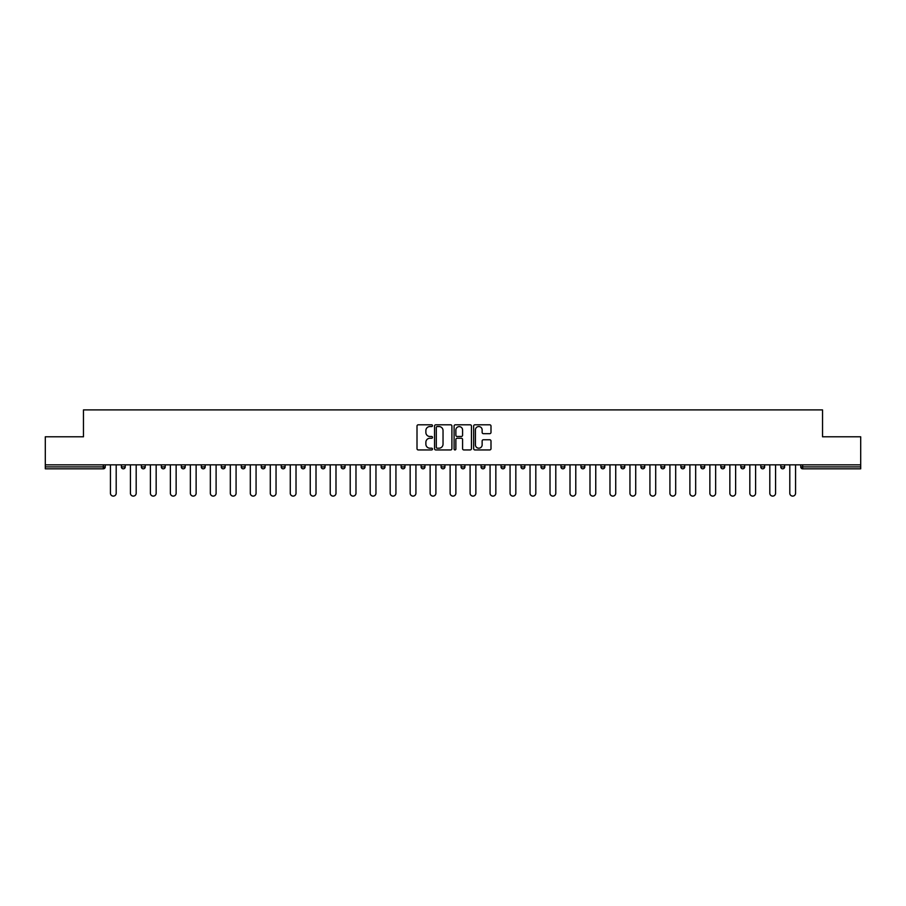<?xml version="1.0" encoding="UTF-8"?>
<svg xmlns="http://www.w3.org/2000/svg" width="906" height="906" viewBox="0 0 906 906"><rect width="100%" height="100%" fill="white"/><g stroke="black" fill="none" stroke-linecap="round" stroke-linejoin="round"><path stroke-width="1.36" d="M432.502 425.684A0.883 0.883 0 0 0 431.63 424.801L418.266 424.801A1.257 1.257 0 0 0 417.009 426.058L417.009 448.685A1.257 1.257 0 0 0 418.266 449.942L431.63 449.942A0.883 0.883 0 0 0 432.502 449.07A0.883 0.883 0 0 0 431.63 448.187L429.897 448.187A4.02 4.02 0 0 1 425.877 444.166L425.877 442.275A4.02 4.02 0 0 1 429.897 438.255L431.63 438.255A0.883 0.883 0 0 0 432.502 437.372A0.883 0.883 0 0 0 431.63 436.488L429.897 436.488A4.02 4.02 0 0 1 425.877 432.468L425.877 430.588A4.02 4.02 0 0 1 429.897 426.556L431.63 426.556A0.883 0.883 0 0 0 432.502 425.684M489.738 433.668A1.257 1.257 0 0 0 490.995 432.411L490.995 426.058A1.257 1.257 0 0 0 489.738 424.801L474.903 424.801A1.257 1.257 0 0 0 473.645 426.058L473.645 448.685A1.257 1.257 0 0 0 474.903 449.942L489.738 449.942A1.257 1.257 0 0 0 490.995 448.685L490.995 441.018A1.257 1.257 0 0 0 489.738 439.761L483.396 439.761A1.257 1.257 0 0 0 482.139 441.018L482.139 444.823A3.364 3.364 0 0 1 478.776 448.187A3.364 3.364 0 0 1 475.412 444.823L475.412 429.92A3.364 3.364 0 0 1 478.776 426.556A3.364 3.364 0 0 1 482.139 429.92L482.139 432.411A1.257 1.257 0 0 0 483.396 433.668L489.738 433.668M45.3 464.846L45.3 436.794L83.465 436.794L83.465 409.897L822.535 409.897L822.535 436.794L860.7 436.794L860.7 464.846L45.3 464.846L45.3 466.896L103.318 466.896L103.318 464.846M451.901 426.058A1.257 1.257 0 0 0 450.644 424.801L435.809 424.801A1.257 1.257 0 0 0 434.552 426.058L434.552 448.685A1.257 1.257 0 0 0 435.809 449.942L450.644 449.942A1.257 1.257 0 0 0 451.901 448.685L451.901 426.058M455.356 424.801L470.191 424.801A1.257 1.257 0 0 1 471.448 426.058L471.448 448.685A1.257 1.257 0 0 1 470.191 449.942L463.849 449.942A1.257 1.257 0 0 1 462.581 448.685L462.581 439.512A1.257 1.257 0 0 0 461.324 438.255L457.122 438.255A1.257 1.257 0 0 0 455.865 439.512L455.865 449.07A0.883 0.883 0 0 1 454.982 449.942A0.883 0.883 0 0 1 454.099 449.07L454.099 426.058A1.257 1.257 0 0 1 455.356 424.801M105.243 464.846L105.243 466.896A1.925 1.925 0 0 1 103.318 468.821L45.3 468.821L45.3 466.896M860.7 464.846L860.7 468.821L802.682 468.821A1.925 1.925 0 0 1 800.757 466.896L800.757 464.846M121.381 464.846L121.381 466.896L121.381 464.846M103.318 468.821A1.925 1.925 0 0 0 105.243 466.896A1.925 1.925 0 0 1 103.318 468.821L103.318 466.896L105.243 466.896M123.307 468.821A1.925 1.925 0 0 1 121.381 466.896A1.925 1.925 0 0 0 123.307 468.821A1.925 1.925 0 0 0 125.221 466.896L125.221 464.846L125.221 466.896A1.925 1.925 0 0 1 123.307 468.821A1.925 1.925 0 0 1 121.381 466.896L125.221 466.896A1.925 1.925 0 0 1 123.307 468.821M141.37 464.846L141.37 466.896L141.37 464.846M145.209 464.846L145.209 466.896A1.925 1.925 0 0 1 143.284 468.821A1.925 1.925 0 0 1 141.37 466.896A1.925 1.925 0 0 0 143.284 468.821A1.925 1.925 0 0 0 145.209 466.896A1.925 1.925 0 0 1 143.284 468.821A1.925 1.925 0 0 1 141.37 466.896L145.209 466.896M161.347 464.846L161.347 466.896L161.347 464.846M165.186 464.846L165.186 466.896L165.186 464.846M181.325 466.896A1.925 1.925 0 0 0 183.25 468.821A1.925 1.925 0 0 0 185.175 466.896A1.925 1.925 0 0 1 183.25 468.821A1.925 1.925 0 0 0 185.175 466.896L185.175 464.846L185.175 466.896L181.325 466.896A1.925 1.925 0 0 0 183.25 468.821A1.925 1.925 0 0 1 181.325 466.896L181.325 464.846M201.313 464.846L201.313 466.896L201.313 464.846M205.152 464.846L205.152 466.896L205.152 464.846M225.13 464.846L225.13 466.896A1.925 1.925 0 0 1 223.216 468.821A1.925 1.925 0 0 1 221.291 466.896L221.291 464.846M243.193 468.821A1.925 1.925 0 0 0 245.118 466.896L245.118 464.846L245.118 466.896A1.925 1.925 0 0 1 243.193 468.821A1.925 1.925 0 0 1 241.268 466.896L241.268 464.846M261.256 464.846L261.256 466.896L261.256 464.846M265.096 464.846L265.096 466.896A1.925 1.925 0 0 1 263.17 468.821A1.925 1.925 0 0 1 261.256 466.896L265.096 466.896A1.925 1.925 0 0 1 263.17 468.821M285.073 464.846L285.073 466.896A1.925 1.925 0 0 1 283.159 468.821A1.925 1.925 0 0 1 281.234 466.896L281.234 464.846M303.136 468.821A1.925 1.925 0 0 0 305.062 466.896L305.062 464.846L305.062 466.896A1.925 1.925 0 0 1 303.136 468.821A1.925 1.925 0 0 1 301.222 466.896L301.222 464.846M325.039 464.846L325.039 466.896A1.925 1.925 0 0 1 323.125 468.821A1.925 1.925 0 0 1 321.2 466.896L321.2 464.846M341.177 464.846L341.177 466.896L341.177 464.846M345.027 464.846L345.027 466.896A1.925 1.925 0 0 1 343.102 468.821A1.925 1.925 0 0 1 341.177 466.896L345.027 466.896A1.925 1.925 0 0 1 343.102 468.821M365.005 464.846L365.005 466.896L361.166 466.896A1.925 1.925 0 0 0 363.08 468.821A1.925 1.925 0 0 1 361.166 466.896L361.166 464.846M383.068 468.821A1.925 1.925 0 0 0 384.982 466.896L384.982 464.846L384.982 466.896A1.925 1.925 0 0 1 383.068 468.821A1.925 1.925 0 0 1 381.143 466.896L381.143 464.846M404.971 464.846L404.971 466.896A1.925 1.925 0 0 1 403.045 468.821A1.925 1.925 0 0 1 401.12 466.896L401.12 464.846M421.109 464.846L421.109 466.896L421.109 464.846M424.948 464.846L424.948 466.896A1.925 1.925 0 0 1 423.023 468.821A1.925 1.925 0 0 1 421.109 466.896L424.948 466.896A1.925 1.925 0 0 1 423.023 468.821M444.925 464.846L444.925 466.896A1.925 1.925 0 0 1 443.011 468.821A1.925 1.925 0 0 1 441.086 466.896L441.086 464.846M461.075 466.896L464.914 466.896A1.925 1.925 0 0 1 462.989 468.821A1.925 1.925 0 0 0 464.914 466.896L464.914 464.846L464.914 466.896A1.925 1.925 0 0 1 462.989 468.821A1.925 1.925 0 0 1 461.075 466.896L461.075 464.846M484.891 464.846L484.891 466.896A1.925 1.925 0 0 1 482.977 468.821A1.925 1.925 0 0 1 481.052 466.896L481.052 464.846M501.029 464.846L501.029 466.896L501.029 464.846M504.88 464.846L504.88 466.896L504.88 464.846M521.018 464.846L521.018 466.896L521.018 464.846M524.857 464.846L524.857 466.896A1.925 1.925 0 0 1 522.932 468.821A1.925 1.925 0 0 1 521.018 466.896L524.857 466.896A1.925 1.925 0 0 1 522.932 468.821M540.995 464.846L540.995 466.896L540.995 464.846M544.834 464.846L544.834 466.896L544.834 464.846M560.973 464.846L560.973 466.896L560.973 464.846M564.823 464.846L564.823 466.896A1.925 1.925 0 0 1 562.898 468.821A1.925 1.925 0 0 1 560.973 466.896A1.925 1.925 0 0 0 562.898 468.821A1.925 1.925 0 0 0 564.823 466.896A1.925 1.925 0 0 1 562.898 468.821A1.925 1.925 0 0 1 560.973 466.896L564.823 466.896M584.8 464.846L584.8 466.896A1.925 1.925 0 0 1 582.875 468.821A1.925 1.925 0 0 1 580.961 466.896L580.961 464.846M604.778 464.846L604.778 466.896L600.938 466.896A1.925 1.925 0 0 0 602.864 468.821A1.925 1.925 0 0 1 600.938 466.896L600.938 464.846M624.766 464.846L624.766 466.896A1.925 1.925 0 0 1 622.841 468.821A1.925 1.925 0 0 1 620.927 466.896L620.927 464.846M640.904 464.846L640.904 466.896L640.904 464.846M644.744 464.846L644.744 466.896A1.925 1.925 0 0 1 642.83 468.821A1.925 1.925 0 0 1 640.904 466.896A1.925 1.925 0 0 0 642.83 468.821A1.925 1.925 0 0 1 640.904 466.896L644.744 466.896A1.925 1.925 0 0 1 642.83 468.821M664.732 464.846L664.732 466.896A1.925 1.925 0 0 1 662.807 468.821A1.925 1.925 0 0 1 660.882 466.896L660.882 464.846M684.71 464.846L684.71 466.896L680.87 466.896A1.925 1.925 0 0 0 682.784 468.821A1.925 1.925 0 0 1 680.87 466.896L680.87 464.846M704.687 464.846L704.687 466.896A1.925 1.925 0 0 1 702.773 468.821A1.925 1.925 0 0 1 700.848 466.896L700.848 464.846M724.675 464.846L724.675 466.896L720.825 466.896A1.925 1.925 0 0 0 722.75 468.821A1.925 1.925 0 0 1 720.825 466.896L720.825 464.846M744.653 464.846L744.653 466.896A1.925 1.925 0 0 1 742.727 468.821A1.925 1.925 0 0 1 740.814 466.896L740.814 464.846M764.63 464.846L764.63 466.896L760.791 466.896A1.925 1.925 0 0 0 762.716 468.821A1.925 1.925 0 0 1 760.791 466.896L760.791 464.846M784.619 464.846L784.619 466.896A1.925 1.925 0 0 1 782.693 468.821A1.925 1.925 0 0 1 780.779 466.896L780.779 464.846M163.273 468.821A1.925 1.925 0 0 1 161.347 466.896A1.925 1.925 0 0 0 163.273 468.821A1.925 1.925 0 0 0 165.186 466.896A1.925 1.925 0 0 1 163.273 468.821A1.925 1.925 0 0 1 161.347 466.896L165.186 466.896A1.925 1.925 0 0 1 163.273 468.821M203.227 468.821A1.925 1.925 0 0 1 201.313 466.896A1.925 1.925 0 0 0 203.227 468.821A1.925 1.925 0 0 0 205.152 466.896A1.925 1.925 0 0 1 203.227 468.821A1.925 1.925 0 0 1 201.313 466.896L205.152 466.896A1.925 1.925 0 0 1 203.227 468.821M363.08 468.821A1.925 1.925 0 0 0 365.005 466.896A1.925 1.925 0 0 1 363.08 468.821A1.925 1.925 0 0 1 361.166 466.896M502.955 468.821A1.925 1.925 0 0 1 501.029 466.896L504.88 466.896A1.925 1.925 0 0 1 502.955 468.821A1.925 1.925 0 0 0 504.88 466.896A1.925 1.925 0 0 1 502.955 468.821M542.92 468.821A1.925 1.925 0 0 1 540.995 466.896A1.925 1.925 0 0 0 542.92 468.821A1.925 1.925 0 0 0 544.834 466.896A1.925 1.925 0 0 1 542.92 468.821A1.925 1.925 0 0 1 540.995 466.896L544.834 466.896M602.864 468.821A1.925 1.925 0 0 0 604.778 466.896A1.925 1.925 0 0 1 602.864 468.821A1.925 1.925 0 0 1 600.938 466.896M682.784 468.821A1.925 1.925 0 0 0 684.71 466.896A1.925 1.925 0 0 1 682.784 468.821A1.925 1.925 0 0 1 680.87 466.896M724.675 466.896A1.925 1.925 0 0 1 722.75 468.821A1.925 1.925 0 0 0 724.675 466.896A1.925 1.925 0 0 1 722.75 468.821A1.925 1.925 0 0 1 720.825 466.896M762.716 468.821A1.925 1.925 0 0 0 764.63 466.896A1.925 1.925 0 0 1 762.716 468.821A1.925 1.925 0 0 1 760.791 466.896M782.693 468.821A1.925 1.925 0 0 0 784.619 466.896A1.925 1.925 0 0 1 782.693 468.821M802.682 464.846L802.682 468.821A1.925 1.925 0 0 1 800.757 466.896L860.7 466.896M437.19 426.556A0.883 0.883 0 0 0 436.307 427.439L436.307 447.304A0.883 0.883 0 0 0 437.19 448.187L439.014 448.187A4.02 4.02 0 0 0 443.034 444.166L443.034 430.588A4.02 4.02 0 0 0 439.014 426.556L437.19 426.556M462.581 429.988A3.364 3.364 0 0 0 459.229 426.624A3.364 3.364 0 0 0 455.865 429.988L455.865 435.231A1.257 1.257 0 0 0 457.122 436.488L461.324 436.488A1.257 1.257 0 0 0 462.581 435.231L462.581 429.988M110.43 493.215L110.43 464.846L110.43 493.215A2.877 2.877 0 0 0 113.318 496.103A2.877 2.877 0 0 0 116.195 493.215L116.195 464.846M130.419 493.215L130.419 464.846L130.419 493.215A2.877 2.877 0 0 0 133.295 496.103A2.877 2.877 0 0 0 136.183 493.215L136.183 464.846M150.396 493.215L150.396 464.846L150.396 493.215A2.877 2.877 0 0 0 153.273 496.103A2.877 2.877 0 0 0 156.16 493.215L156.16 464.846M170.373 493.215L170.373 464.846L170.373 493.215A2.877 2.877 0 0 0 173.261 496.103A2.877 2.877 0 0 0 176.138 493.215L176.138 464.846M190.362 493.215L190.362 464.846L190.362 493.215A2.877 2.877 0 0 0 193.238 496.103A2.877 2.877 0 0 0 196.126 493.215L196.126 464.846M210.339 493.215L210.339 464.846L210.339 493.215A2.877 2.877 0 0 0 213.227 496.103A2.877 2.877 0 0 0 216.104 493.215L216.104 464.846M230.317 493.215L230.317 464.846L230.317 493.215A2.877 2.877 0 0 0 233.204 496.103A2.877 2.877 0 0 0 236.081 493.215L236.081 464.846M250.305 493.215L250.305 464.846L250.305 493.215A2.877 2.877 0 0 0 253.182 496.103A2.877 2.877 0 0 0 256.07 493.215L256.07 464.846M270.282 493.215L270.282 464.846L270.282 493.215A2.877 2.877 0 0 0 273.17 496.103A2.877 2.877 0 0 0 276.047 493.215L276.047 464.846M290.271 493.215L290.271 464.846L290.271 493.215A2.877 2.877 0 0 0 293.148 496.103A2.877 2.877 0 0 0 296.024 493.215L296.024 464.846M310.248 493.215L310.248 464.846L310.248 493.215A2.877 2.877 0 0 0 313.125 496.103A2.877 2.877 0 0 0 316.013 493.215L316.013 464.846M330.226 493.215L330.226 464.846L330.226 493.215A2.877 2.877 0 0 0 333.114 496.103A2.877 2.877 0 0 0 335.99 493.215L335.99 464.846M350.214 493.215L350.214 464.846L350.214 493.215A2.877 2.877 0 0 0 353.091 496.103A2.877 2.877 0 0 0 355.979 493.215L355.979 464.846M370.192 493.215L370.192 464.846L370.192 493.215A2.877 2.877 0 0 0 373.079 496.103A2.877 2.877 0 0 0 375.956 493.215L375.956 464.846M390.169 493.215L390.169 464.846L390.169 493.215A2.877 2.877 0 0 0 393.057 496.103A2.877 2.877 0 0 0 395.933 493.215L395.933 464.846M410.158 493.215L410.158 464.846L410.158 493.215A2.877 2.877 0 0 0 413.034 496.103A2.877 2.877 0 0 0 415.922 493.215L415.922 464.846M430.135 493.215L430.135 464.846L430.135 493.215A2.877 2.877 0 0 0 433.023 496.103A2.877 2.877 0 0 0 435.899 493.215L435.899 464.846M450.123 493.215L450.123 464.846L450.123 493.215A2.877 2.877 0 0 0 453 496.103A2.877 2.877 0 0 0 455.877 493.215L455.877 464.846M470.101 493.215L470.101 464.846L470.101 493.215A2.877 2.877 0 0 0 472.977 496.103A2.877 2.877 0 0 0 475.865 493.215L475.865 464.846M490.078 493.215L490.078 464.846L490.078 493.215A2.877 2.877 0 0 0 492.966 496.103A2.877 2.877 0 0 0 495.842 493.215L495.842 464.846M510.067 493.215L510.067 464.846L510.067 493.215A2.877 2.877 0 0 0 512.943 496.103A2.877 2.877 0 0 0 515.831 493.215L515.831 464.846M530.044 493.215L530.044 464.846L530.044 493.215A2.877 2.877 0 0 0 532.921 496.103A2.877 2.877 0 0 0 535.808 493.215L535.808 464.846M550.021 493.215L550.021 464.846L550.021 493.215A2.877 2.877 0 0 0 552.909 496.103A2.877 2.877 0 0 0 555.786 493.215L555.786 464.846M570.01 493.215L570.01 464.846L570.01 493.215A2.877 2.877 0 0 0 572.886 496.103A2.877 2.877 0 0 0 575.774 493.215L575.774 464.846M589.987 493.215L589.987 464.846L589.987 493.215A2.877 2.877 0 0 0 592.875 496.103A2.877 2.877 0 0 0 595.752 493.215L595.752 464.846M609.976 493.215L609.976 464.846L609.976 493.215A2.877 2.877 0 0 0 612.852 496.103A2.877 2.877 0 0 0 615.729 493.215L615.729 464.846M629.953 493.215L629.953 464.846L629.953 493.215A2.877 2.877 0 0 0 632.83 496.103A2.877 2.877 0 0 0 635.718 493.215L635.718 464.846M649.93 493.215L649.93 464.846L649.93 493.215A2.877 2.877 0 0 0 652.818 496.103A2.877 2.877 0 0 0 655.695 493.215L655.695 464.846M669.919 493.215L669.919 464.846L669.919 493.215A2.877 2.877 0 0 0 672.796 496.103A2.877 2.877 0 0 0 675.683 493.215L675.683 464.846M689.896 493.215L689.896 464.846L689.896 493.215A2.877 2.877 0 0 0 692.773 496.103A2.877 2.877 0 0 0 695.661 493.215L695.661 464.846M709.874 493.215L709.874 464.846L709.874 493.215A2.877 2.877 0 0 0 712.762 496.103A2.877 2.877 0 0 0 715.638 493.215L715.638 464.846M729.862 493.215L729.862 464.846L729.862 493.215A2.877 2.877 0 0 0 732.739 496.103A2.877 2.877 0 0 0 735.627 493.215L735.627 464.846M749.84 493.215L749.84 464.846L749.84 493.215A2.877 2.877 0 0 0 752.727 496.103A2.877 2.877 0 0 0 755.604 493.215L755.604 464.846M769.817 493.215L769.817 464.846L769.817 493.215A2.877 2.877 0 0 0 772.705 496.103A2.877 2.877 0 0 0 775.581 493.215L775.581 464.846M789.806 493.215L789.806 464.846L789.806 493.215A2.877 2.877 0 0 0 792.682 496.103A2.877 2.877 0 0 0 795.57 493.215L795.57 464.846M223.216 468.821A1.925 1.925 0 0 0 225.13 466.896L221.291 466.896M245.118 466.896L241.268 466.896M283.159 468.821A1.925 1.925 0 0 0 285.073 466.896L281.234 466.896M305.062 466.896L301.222 466.896M323.125 468.821A1.925 1.925 0 0 0 325.039 466.896L321.2 466.896M384.982 466.896L381.143 466.896M403.045 468.821A1.925 1.925 0 0 0 404.971 466.896L401.12 466.896M443.011 468.821A1.925 1.925 0 0 0 444.925 466.896L441.086 466.896M482.977 468.821A1.925 1.925 0 0 0 484.891 466.896L481.052 466.896M582.875 468.821A1.925 1.925 0 0 0 584.8 466.896L580.961 466.896M622.841 468.821A1.925 1.925 0 0 0 624.766 466.896L620.927 466.896M662.807 468.821A1.925 1.925 0 0 0 664.732 466.896L660.882 466.896M702.773 468.821A1.925 1.925 0 0 0 704.687 466.896L700.848 466.896M742.727 468.821A1.925 1.925 0 0 0 744.653 466.896L740.814 466.896M784.619 466.896L780.779 466.896M802.682 468.821A1.925 1.925 0 0 1 800.757 466.896"/></g></svg>
